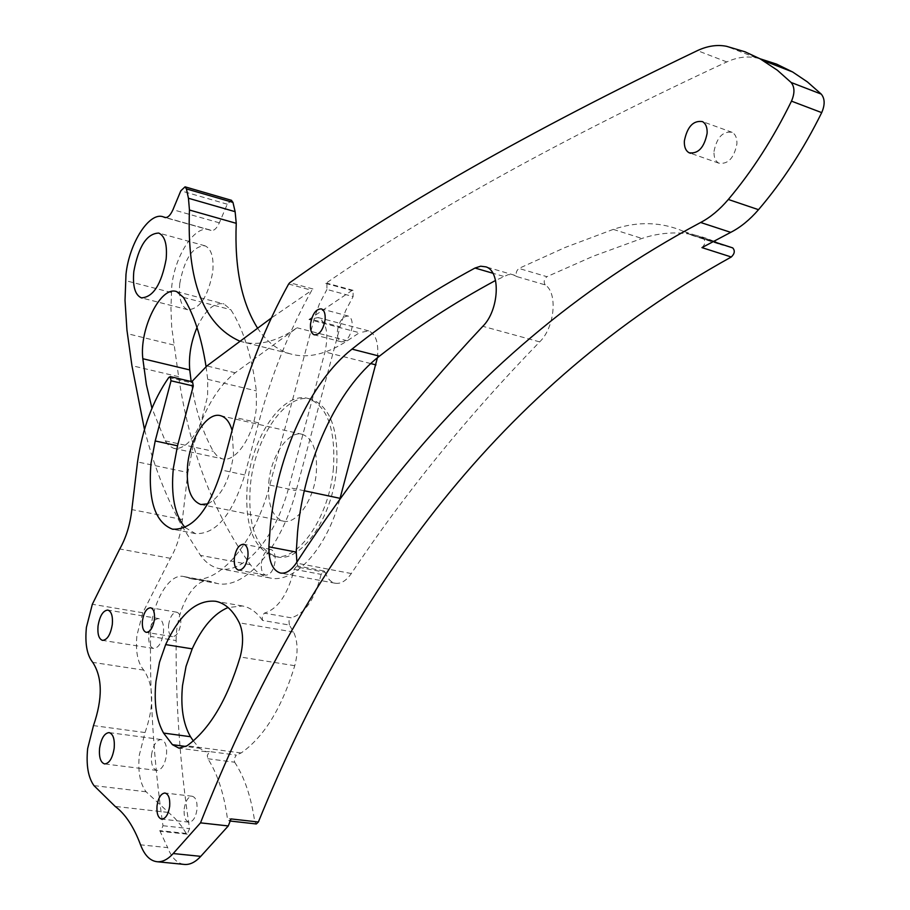 <?xml version="1.0" encoding="UTF-8"?>
<svg xmlns="http://www.w3.org/2000/svg" width="910" height="910" viewBox="0 0 910 910"><rect width="100%" height="100%" fill="white"/><g stroke="black" fill="none" stroke-linecap="round" stroke-linejoin="round"><path stroke-width="0.68" stroke-dasharray="4.55 3.41" d="M336.575 468.73C332.639 517.972 300.618 563.586 276.526 556.738C256.279 549.219 247.543 525.616 250.318 485.917C254.527 437.391 286.445 391.004 311.732 399.388C330.512 407.009 338.793 430.123 336.575 468.73M333.447 468.047C329.488 517.324 297.479 562.983 273.421 556.146C253.207 548.628 244.494 525.013 247.281 485.292C251.524 436.709 283.419 390.276 308.661 398.648C327.418 406.269 335.676 429.406 333.447 468.047M207.833 758.747L234.643 762.216L234.086 758.974L236.27 755.084L209.471 751.558L207.287 755.482L207.833 758.747C217.433 773.568 223.962 793.486 227.409 818.488L228.99 820.9L231.038 818.92M148.831 634.247C150.514 624.226 153.813 619.005 158.738 618.584C162.458 619.892 164.039 624.613 163.47 632.757C161.787 642.79 158.488 648.022 153.597 648.466C149.832 647.169 148.239 642.426 148.831 634.247M186.3 833.458L159.75 830.602L160.706 831.331L162.992 825.734C153.972 763.376 149.82 700.279 150.548 636.431L176.13 640.572C175.687 703.999 180.157 766.686 189.564 828.635L187.278 834.186L186.3 833.458L181.488 826.087L174.993 818.374L146.089 791.78C140.049 783.669 137.774 771.475 139.287 755.175L145.054 732.55C154.302 705.887 153.87 685.082 143.746 670.124C137.706 662.992 135.419 651.435 136.909 635.464L142.779 612.76L170.42 558.33C175.869 549.037 179.623 538.128 181.693 525.605L187.881 472.517L137.535 461.95M151.504 755.038C153.085 745.233 156.304 740.058 161.15 739.534C165.29 740.831 167.076 745.938 166.507 754.879C164.926 764.696 161.73 769.883 156.907 770.44C152.709 769.143 150.912 764.013 151.504 755.038M206.058 366.593L207.707 379.334L207.594 396.191L201.053 422.32C192.783 441.02 183.672 449.688 173.719 448.334L169.01 445.798L165.188 440.861L151.947 408.249M197.004 327.498C205.239 309.991 214.214 302.131 223.928 303.929L230.844 309.696C243.482 329.522 251.99 356.584 256.347 390.89L256.37 407.543C253.867 436.038 235.485 463.11 222.131 458.776L217.297 456.24L213.338 451.326C202.52 432.193 195.138 408.931 191.18 381.54M179.759 283.567C184.423 258.668 192.84 246.075 205.012 245.802C211.347 248.76 213.93 257.382 212.792 271.692C208.106 296.671 199.734 309.343 187.699 309.707C181.181 306.761 178.542 298.048 179.759 283.567M339.68 499.738C326.428 549.219 294.271 583.913 269.826 577.941C262.353 576.371 255.881 571.969 250.421 564.712C213.713 513.934 189.78 451.269 178.622 376.695L171.694 327.156L170.944 308.228L171.751 286.457C174.709 255.414 195.411 223.962 209.698 229.889L211.018 230.423C213.952 231.015 216.739 228.49 219.356 222.825L227.261 204.204L231.368 200.291M185.026 527.459L195.366 533.59C215.67 534.636 232.141 515.094 244.767 474.974L258.633 422.854C271.385 375.045 289.107 330.865 311.789 290.313L271.294 318.056M713.997 151.469C716.864 137.285 722.927 130.915 732.197 132.359C735.542 134.339 737.123 138.206 736.907 143.962C734.04 158.124 728.011 164.528 718.82 163.163C715.374 161.195 713.77 157.293 713.997 151.469M184.173 808.99C185.447 800.959 188.097 796.705 192.158 796.239C195.821 797.308 197.436 801.676 197.004 809.365C195.741 817.396 193.091 821.662 189.052 822.151C185.344 821.093 183.718 816.702 184.173 808.99M168.577 625.056C169.965 616.821 172.707 612.532 176.802 612.214C179.873 613.283 181.181 617.139 180.726 623.76C179.338 631.995 176.608 636.295 172.536 636.636C169.431 635.555 168.111 631.699 168.577 625.056M261.329 563.279C262.853 554.258 266.004 549.651 270.759 549.435C274.069 550.641 275.514 554.588 275.104 561.299C273.591 570.308 270.452 574.938 265.72 575.165C262.364 573.971 260.908 570.001 261.329 563.279M337.382 331.047C339.225 320.968 342.877 315.986 348.348 316.077C351.249 317.385 352.511 320.946 352.136 326.758C350.293 336.837 346.653 341.841 341.204 341.785C338.27 340.476 336.996 336.893 337.382 331.047M207.855 503.856C221.153 496.678 229.718 480.309 233.54 454.75L232.095 430.419M268.803 482.232C271.1 455.398 288.697 429.952 302.473 434.377C312.995 438.563 317.601 451.36 316.316 472.768C314.109 499.817 296.478 525.036 283.067 521.077C272.101 516.925 267.347 503.981 268.803 482.232M257.485 328.021C266.084 341.079 276.765 349.611 289.494 353.626C306.909 358.87 326.178 354.593 347.29 340.784L359.382 332.719L308.968 319.501L318.102 317.556C326.576 322.197 328.863 333.663 324.972 351.942L288.732 487.476C275.559 538.39 243.436 574.62 219.344 568.636C212.053 567.101 205.762 562.676 200.473 555.373L181.693 525.605C165.938 496.837 153.528 464.783 144.474 429.452M377.423 357.755C378.856 343.161 375.944 334.209 368.686 330.876L359.382 332.719M183.911 864.386C176.995 863.226 171.581 857.641 167.667 847.619L140.538 844.821M239.683 341.102L240.411 341.33C257.405 346.471 276.287 341.967 297.07 327.782L235.201 372.77C221.699 383.326 210.324 399.843 201.053 422.32L192.943 446.799L187.881 472.517M308.968 319.501L351.874 290.574L353.08 290.347L353.114 296.58L326.94 289.448L326.929 283.181L325.746 283.408C429.372 211.916 563.051 138.081 726.806 61.925C737.02 57.296 746.791 55.931 756.13 57.842L759.907 58.718M176.13 640.572C175.789 610.178 193.944 577.236 209.391 581.149L217.035 583.424C244.437 590.067 281.099 548.844 296.159 490.661L340.693 324.438L345.584 310.765L353.114 296.58M191.782 381.677L191.009 382.723L192.545 381.859M701.951 247.611C705.352 244.278 705.841 241.207 703.396 238.409L691.52 235.189L684.149 231.595C661.502 221.812 637.887 221.073 613.294 229.377L564.905 247.565L518.916 268.427C516.05 271.089 515.47 273.842 517.176 276.697L513.001 274.752L508.292 274.615L495.552 280.451M294.146 569.296L321.128 574.369L323.96 570.979L325.166 572.31L298.15 567.203L296.967 565.861L294.146 569.296C287.913 594.321 277.982 608.938 264.355 613.147L262.16 616.172L262.512 620.415L289.357 625.034L293.589 632.04C297.798 641.231 298.196 652.459 294.749 665.711C281.884 707.934 264.014 737.009 241.15 752.957L236.27 755.084M262.512 620.415C256.768 612.237 250.113 607.425 242.549 605.98L228.08 607.516M193.318 740.922L199.483 748.259L185.958 746.473M256.313 823.971L254.709 821.582L227.409 818.488M234.643 762.216C244.415 776.958 251.103 796.75 254.709 821.582M289.357 625.034L288.982 620.813L291.189 617.81L264.355 613.147M321.128 574.369C314.94 599.189 304.952 613.67 291.189 617.81M517.176 276.697L545.181 284.887C558.001 292.838 554.725 327.577 539.675 341.887C467.717 415.95 404.927 493.163 351.317 573.539C346.153 580.899 340.784 584.129 335.187 583.23C330.717 582.184 327.384 578.544 325.166 572.31M545.181 284.887C543.452 282.043 544.021 279.313 546.899 276.685L518.916 268.427M713.724 241.207L713.315 241.025C690.462 231.197 666.666 230.344 641.925 238.443L593.206 256.222L546.899 276.685M702.782 238.238L732.095 247.713L720.754 244.631L717.205 242.868M298.15 567.203L296.899 562.118M209.471 751.558L206.126 751.728L199.483 748.259M150.548 636.431C150.343 605.844 168.418 572.629 183.661 576.519L191.202 578.771C218.252 585.369 254.663 543.736 269.804 485.087L314.541 317.556L319.444 303.781L326.94 289.448M159.75 830.602L167.667 847.619M145.054 732.55L93.48 725.6M142.779 612.76L92.331 604.274M165.188 440.861L213.338 451.326M210.733 230.31L165.37 217.604M244.767 474.974L221.585 470.038M312.938 288.959L289.767 282.68M726.806 61.925L697.413 50.619M325.746 283.408L351.874 290.574M347.29 340.784L297.07 327.782M235.201 372.77L206.888 365.945M168.782 377.491L191.009 382.723M250.421 564.712L200.473 555.373M304.293 490.763L288.732 487.476M503.378 276.31L492.856 273.239M756.13 57.842L726.544 46.308M182.466 519.53L131.836 509.6M293.589 632.04L239.307 622.827M539.675 341.887L482.812 326.303M351.317 573.539L296.262 563.074M241.15 752.957L187.039 745.79M294.749 665.711L240.16 656.974M613.294 229.377L641.925 238.443M689.427 234.166L718.638 243.607M313.882 319.933L340.033 326.792M269.804 485.087L296.159 490.661M185.822 577.167L211.586 581.808M370.734 363.568L324.972 351.942M288.629 284.034L311.789 290.313M258.633 422.854L235.508 417.565M178.622 376.695L131.927 365.661M173.719 345.015L127.411 333.674M171.273 292.485L125.466 280.599M219.356 222.825L172.957 209.698M227.261 204.204L180.828 190.793M207.707 379.334L256.347 390.89M183.456 297.411L230.844 309.696M162.992 825.734L189.564 828.635M170.42 558.33L119.745 548.969M143.746 670.124L92.763 662.378M146.089 791.78L93.957 785.614M168.054 812.391L115.183 806.419M276.526 556.738L273.421 556.146M158.738 618.584L107.824 610.075M161.15 739.534L109.098 732.595M173.719 448.334L222.131 458.776M205.012 245.802L158.772 233.074M209.698 229.889L165.859 217.604M195.366 533.59L173.184 529.313M732.197 132.359L702.497 121.61M192.158 796.239L164.949 793.008M176.802 612.214L150.616 607.766M270.759 549.435L243.709 544.226M348.348 316.077L321.412 308.899M302.473 434.377L220.698 415.733M269.826 577.941L219.344 568.636M283.067 521.077L201.36 504.618M341.204 341.785L314.644 334.925M265.72 575.165L238.602 570.16M172.536 636.636L146.294 632.359M189.052 822.151L161.775 819.125M242.549 605.98L215.579 601.271M718.82 163.163L690.644 153.301M514.468 275.207L485.997 266.88M335.187 583.23L280.712 573.084M206.126 751.728L178.951 748.157M684.149 231.595L713.315 241.025M691.52 235.189L720.754 244.631M191.202 578.771L217.035 583.424M183.661 576.519L209.391 581.149M368.686 330.876L318.102 317.556M211.018 230.423L165.074 217.558M289.494 353.626L240.411 341.33M187.699 309.707L141.994 298.014M176.756 291.655L223.928 303.929M156.907 770.44L104.696 763.945M153.597 648.466L102.557 640.378M230.196 821.036L228.99 820.9M187.278 834.186L160.706 831.331M323.96 570.979L296.967 565.861M353.08 290.347L326.929 283.181M713.087 241.537L703.396 238.409M311.732 399.388L308.661 398.648"/><path stroke-width="1.36" d="M98.03 626.012C99.77 615.842 103.035 610.53 107.824 610.075C111.441 611.372 112.942 616.138 112.317 624.396C110.576 634.566 107.334 639.901 102.557 640.378C98.894 639.082 97.393 634.293 98.03 626.012M87.656 748.555L93.48 725.6C102.739 698.539 102.489 677.461 92.763 662.378C86.939 655.177 84.823 643.495 86.416 627.32L92.331 604.274L119.745 548.969C126.115 537.708 130.153 524.581 131.836 509.6L137.535 461.95C142.449 428.542 152.857 400.389 168.782 377.491L170.295 376.615L171.023 380.789L155.201 440.963L150.98 463.52C147.966 500.546 155.144 522.431 172.49 529.176C192.579 530.155 208.936 510.442 221.585 470.038L235.508 417.565C248.316 369.437 266.016 324.927 288.629 284.034L289.767 282.68C394.087 208.117 529.961 130.767 697.413 50.619C707.57 45.887 717.285 44.453 726.544 46.308L745.017 51.79L760.248 58.9L777.367 70.229L791.108 82.469C794.748 87.007 794.874 93.229 791.484 101.147C773.284 138.309 752.24 171.08 728.33 199.461C719.617 209.71 710.391 217.388 700.643 222.484C451.11 355.81 299.242 572.663 200.507 822.856L173.196 853.546C167.986 859.302 162.719 862.032 157.396 861.759C150.173 861.031 144.553 855.377 140.538 844.821C133.793 826.815 125.341 814.006 115.183 806.419L93.957 785.614C88.145 777.436 86.04 765.082 87.656 748.555M99.554 748.361C101.192 738.408 104.377 733.153 109.098 732.595C113.124 733.881 114.831 739.057 114.194 748.122C112.567 758.076 109.393 763.354 104.696 763.945C100.612 762.648 98.906 757.461 99.554 748.361M133.815 271.498C138.57 246.28 146.897 233.472 158.772 233.074C164.926 235.986 167.383 244.688 166.143 259.168C161.366 284.466 153.096 297.365 141.346 297.843C135.01 294.931 132.507 286.149 133.815 271.498M144.474 429.452L131.927 365.661L126.945 330.159L125.023 300.414L125.978 274.49C129.129 243.095 149.581 211.097 163.481 216.933L164.755 217.467C167.622 218.036 170.363 215.454 172.957 209.698L180.828 190.793L185.06 186.834L186.413 188.905L188.45 198.255L189.451 210.017C186.766 281.179 203.51 324.87 239.683 341.102M170.295 376.615L192.545 381.859L193.284 386.011L177.518 445.798L173.344 468.229C170.773 495.324 174.663 515.071 185.026 527.459M684.354 140.993C687.255 126.683 693.295 120.222 702.497 121.61C705.819 123.589 707.366 127.48 707.127 133.281C704.238 147.591 698.22 154.086 689.097 152.766C685.685 150.798 684.104 146.874 684.354 140.993M163.584 733.073C156.372 720.288 153.824 703.111 155.929 681.544L159.489 662.275L165.643 644.598C180.021 613.943 196.662 599.497 215.579 601.271C225.1 603.137 233.005 610.314 239.307 622.827C243.357 632.12 243.63 643.506 240.16 656.974C227.216 699.892 209.505 729.49 187.039 745.79L178.951 748.157L172.411 744.676L163.584 733.073L190.497 736.713L193.318 740.922M228.08 607.516C214.146 613.363 202.191 627.149 192.192 648.853L186.038 666.393L182.523 685.514C180.487 706.933 183.137 723.996 190.497 736.713M157.02 805.873C158.294 797.786 160.945 793.497 164.949 793.008C168.566 794.077 170.147 798.491 169.681 806.226C168.395 814.313 165.756 818.613 161.775 819.125C158.112 818.056 156.531 813.642 157.02 805.873M142.449 620.722C143.848 612.43 146.567 608.107 150.616 607.766C153.642 608.836 154.916 612.703 154.438 619.369C153.028 627.672 150.321 632.006 146.294 632.359C143.234 631.29 141.949 627.411 142.449 620.722M234.325 558.194C235.872 549.117 239 544.453 243.709 544.226C246.963 545.42 248.385 549.401 247.952 556.146C246.405 565.235 243.288 569.899 238.602 570.16C235.303 568.966 233.881 564.973 234.325 558.194M310.503 324.04C312.369 313.882 316.009 308.843 321.412 308.899C324.278 310.208 325.507 313.791 325.12 319.649C323.255 329.807 319.626 334.857 314.246 334.823C311.345 333.526 310.094 329.932 310.503 324.04M495.552 280.451C454.033 302.859 415.335 328.101 379.436 356.151C337.098 388.741 304.259 460.938 297.581 531.804L296.25 552.086L268.882 546.808L270.293 526.367C277.197 454.977 309.969 382.143 351.988 349.11C389.833 318.887 430.839 291.86 475.009 268.04L480.685 266.198L485.997 266.88C501.08 271.294 499.101 310.355 482.812 326.303C411.57 402.22 349.394 481.14 296.262 563.074C291.154 570.581 285.865 573.903 280.394 573.027C272.636 570.468 268.803 561.72 268.882 546.808M232.095 430.419C229.707 422.16 225.907 417.269 220.698 415.733C207.48 411.4 190.19 437.608 187.619 465.033C185.924 487.237 190.326 500.398 200.837 504.504L207.855 503.856M231.368 200.291L232.96 202.395L235.121 211.677L236.247 223.325C234.427 267.529 241.503 302.427 257.485 328.021M339.68 499.738L377.423 357.755M191.18 381.54L189.735 369.926C188.563 355.992 190.986 341.841 197.004 327.498M200.507 822.856L228.274 825.939L200.769 856.356C195.525 862.043 190.213 864.75 184.821 864.477L183.911 864.386M151.947 408.249L146.351 384.543L142.825 358.722C139.196 328.794 160.933 285.183 176.756 291.655L183.456 297.411C194.046 314.712 201.576 337.769 206.058 366.593M271.294 318.056L206.888 365.945L191.782 381.677M759.907 58.718L776.583 64.121L792.599 71.958L807.375 81.889L821.252 94.105C824.938 98.633 825.086 104.798 821.707 112.624C803.53 149.342 782.463 181.693 758.508 209.687C749.772 219.799 740.512 227.363 730.719 232.357L700.643 222.484M732.095 247.713L732.709 247.884C735.178 250.671 734.711 253.708 731.287 256.995C498.76 385.84 353.376 588.213 258.372 822.014L256.313 823.971L230.196 821.036M717.205 242.868L713.724 241.207M296.899 562.118L296.25 552.086M731.287 256.995L701.951 247.611L730.719 232.357M228.274 825.939L231.038 818.92L258.372 822.014M236.247 223.325L189.451 210.017M165.37 217.604L164.482 217.353M200.769 856.356L173.196 853.546M340.067 498.339L304.293 490.763M379.436 356.151L351.988 349.11M492.856 273.239L475.009 268.04M758.508 209.687L728.33 199.461M821.707 112.624L791.484 101.147M821.252 94.105L791.108 82.469M192.192 648.853L165.643 644.598M185.958 746.473L172.411 744.676M375.978 364.899L370.734 363.568M193.284 386.011L171.023 380.789M177.518 445.798L155.201 440.963M232.96 202.395L186.413 188.905M235.121 211.677L188.45 198.255M142.825 358.722L189.735 369.926M165.859 217.604L163.481 216.933M173.184 529.313L172.49 529.176M184.821 864.477L157.396 861.759M792.599 71.958L762.716 60.299M690.644 153.301L689.097 152.766M231.549 200.337L185.06 186.834M141.994 298.014L141.346 297.843M732.709 247.884L713.087 241.537"/></g></svg>
